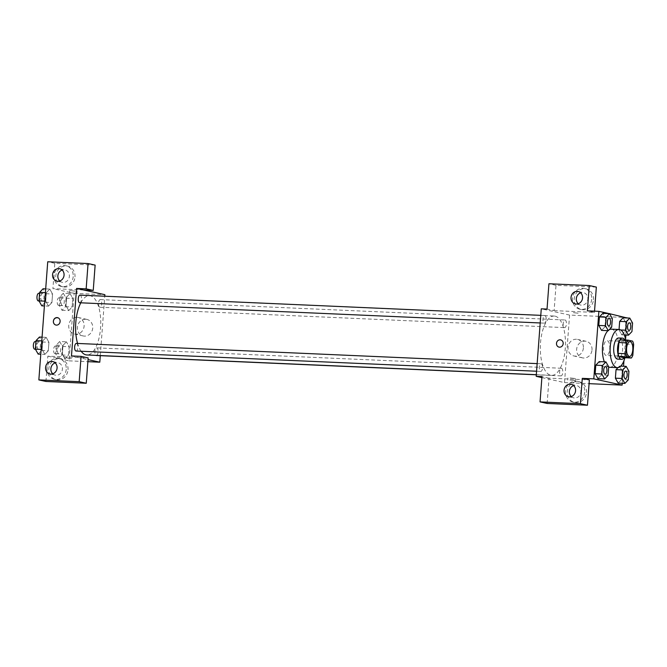 <?xml version="1.0" encoding="UTF-8"?>
<svg xmlns="http://www.w3.org/2000/svg" width="667" height="667" viewBox="0 0 667 667"><rect width="100%" height="100%" fill="white"/><g stroke="black" fill="none" stroke-linecap="round" stroke-linejoin="round"><path stroke-width="0.5" stroke-dasharray="3.33 2.5" d="M606.103 355.444A7.42 3.135 -87.5 0 1 603.543 347.649A7.42 3.135 -87.5 0 1 606.987 340.645A7.42 3.135 -87.5 0 1 609.788 348.199A7.42 3.135 -87.5 0 1 606.336 355.478A7.42 3.135 -87.5 0 1 606.103 355.444M623.662 357.67A10.072 4.252 -87.5 0 0 625.154 354.927L625.971 344.105A10.072 4.252 -87.5 0 0 624.929 340.795L620.385 339.795M624.087 357.695A10.605 4.477 92.5 0 0 624.862 339.995M618.643 337.977A10.605 4.477 -87.5 0 1 622.653 348.766A10.605 4.477 -87.5 0 1 617.717 359.154M625.971 344.105L633.65 344.439M625.154 354.927L632.833 355.269M624.929 340.795L632.608 341.137M625.696 340.028A19.085 8.054 -87.5 0 1 624.921 357.729M608.679 367.108A19.085 8.054 -87.5 0 1 604.36 361.831M607.996 330.665A19.085 8.054 -87.5 0 1 609.138 329.773M611.339 329.165A19.085 8.054 -87.5 0 1 618.551 348.583A19.085 8.054 -87.5 0 1 609.663 367.292M622.253 383.3L623.537 366.25M623.953 360.722L625.563 339.311M625.888 335.034L627.163 317.984M609.605 313.715L609.121 313.607M608.062 375.371L601.342 375.079L597.924 378.656L601.342 375.079L601.984 366.55L599.208 361.606L601.984 366.55L608.704 366.842M611.689 327.105L604.969 326.805L601.551 330.39L604.969 326.805L605.611 318.284L602.835 313.332L605.611 318.284L612.331 318.576M620.652 329.982L619.018 329.907L621.794 334.859L625.212 331.274L625.854 322.753L623.078 317.8L625.854 322.753L632.574 323.045M628.306 379.84L621.586 379.548L618.167 383.125L621.586 379.548L622.228 371.019L619.451 366.075L617.992 367.6L619.451 366.075L620.694 366.125M578.097 313.215L572.853 312.598L578.097 313.215M596.34 287.093L556.011 285.326L554.11 310.639L547.032 309.079M554.11 310.639L594.439 312.406L587.36 310.847M541.879 377.589L564.507 382.583L569.585 315.074L627.197 317.6M569.585 315.074L541.271 308.821M578.097 313.223L572.853 312.598L578.097 313.223M593.472 299.666A10.605 9.588 -77.6 0 0 586.151 288.894A10.605 9.588 -77.6 0 0 574.512 297.182A10.605 9.588 -77.6 0 0 581.582 309.596A10.605 9.588 -77.6 0 0 593.472 299.666M594.439 312.406L594.53 311.155M591.704 299.275A10.605 9.588 102.4 0 1 579.815 309.205A10.605 9.588 102.4 0 1 572.736 296.79A10.605 9.588 102.4 0 1 584.384 288.503A10.605 9.588 102.4 0 1 591.704 299.275M578.239 303.743A6.362 5.753 -77.6 0 0 580.724 305.069A6.362 5.753 -77.6 0 0 581.624 305.186A6.362 5.753 -77.6 0 0 587.802 299.6A6.362 5.753 -77.6 0 0 583.467 292.646A6.362 5.753 -77.6 0 0 582.574 292.521A6.362 5.753 -77.6 0 0 580.649 292.796M556.011 285.326L548.933 283.758M592.013 349.925A8.479 7.67 -77.6 0 0 586.16 341.304A8.479 7.67 -77.6 0 0 576.847 347.932A8.479 7.67 -77.6 0 0 582.499 357.871A8.479 7.67 -77.6 0 0 592.013 349.925M564.507 382.583L589.078 383.658M583.392 348.016A8.479 7.67 102.4 0 1 573.878 355.961A8.479 7.67 102.4 0 1 568.226 346.031A8.479 7.67 102.4 0 1 577.539 339.403A8.479 7.67 102.4 0 1 583.392 348.016M569.926 380.04L575.179 380.657L569.926 380.04M547.132 403.46L549.033 378.147L589.361 379.915M549.033 378.147L541.954 376.58M570.085 377.914L575.338 378.531L570.085 377.914M586.493 392.488A10.605 9.588 -77.6 0 0 579.173 381.716A10.605 9.588 -77.6 0 0 567.525 390.003A10.605 9.588 -77.6 0 0 574.604 402.418A10.605 9.588 -77.6 0 0 586.493 392.488M584.717 392.096A10.605 9.588 102.4 0 1 572.836 402.026A10.605 9.588 102.4 0 1 565.758 389.611A10.605 9.588 102.4 0 1 577.405 381.324A10.605 9.588 102.4 0 1 584.717 392.096M571.252 396.565A6.362 5.753 -77.6 0 0 573.745 397.891A6.362 5.753 -77.6 0 0 574.646 398.007A6.362 5.753 -77.6 0 0 580.824 392.421A6.362 5.753 -77.6 0 0 576.488 385.468A6.362 5.753 -77.6 0 0 575.596 385.351A6.362 5.753 -77.6 0 0 573.67 385.618M559.054 347.123L559.063 347.123A3.71 3.352 -77.6 0 0 560.655 339.878L560.655 339.878M561.481 368.276A3.819 1.609 -87.5 0 1 562.798 372.278A3.819 1.609 -87.5 0 1 561.03 375.88A3.819 1.609 -87.5 0 1 559.588 372.003A3.819 1.609 -87.5 0 1 561.364 368.259A3.819 1.609 -87.5 0 1 561.481 368.276M544.872 315.533A3.819 1.609 -87.5 0 1 546.19 319.543A3.819 1.609 -87.5 0 1 544.414 323.145A3.819 1.609 -87.5 0 1 544.297 323.128A3.819 1.609 -87.5 0 1 542.98 319.118A3.819 1.609 -87.5 0 1 544.747 315.524A3.819 1.609 -87.5 0 1 544.872 315.533M541.237 363.807A3.819 1.609 -87.5 0 1 542.554 367.809A3.819 1.609 -87.5 0 1 540.787 371.411A3.819 1.609 -87.5 0 1 540.67 371.402A3.819 1.609 -87.5 0 1 539.353 367.392A3.819 1.609 -87.5 0 1 541.12 363.79A3.819 1.609 -87.5 0 1 541.237 363.807M565.116 320.002A3.819 1.609 -87.5 0 1 566.433 324.012A3.819 1.609 -87.5 0 1 564.657 327.614A3.819 1.609 -87.5 0 1 564.54 327.597A3.819 1.609 -87.5 0 1 563.223 323.595A3.819 1.609 -87.5 0 1 564.999 319.993A3.819 1.609 -87.5 0 1 565.116 320.002M555.111 316.166A29.681 12.531 -87.5 0 1 565.349 347.349A29.681 12.531 -87.5 0 1 551.592 375.354A29.681 12.531 -87.5 0 1 550.667 375.238A29.681 12.531 -87.5 0 1 540.428 344.055A29.681 12.531 -87.5 0 1 554.194 316.05A29.681 12.531 -87.5 0 1 555.111 316.166M81.157 351.251A29.681 12.531 -87.5 0 1 77.597 343.455M80.824 302.81A29.681 12.531 -87.5 0 1 89.478 295.656A29.681 12.531 -87.5 0 1 100.692 325.863A29.681 12.531 -87.5 0 1 86.877 354.969M96.315 355.494A3.819 1.609 92.5 0 0 98.082 351.893A3.819 1.609 92.5 0 0 96.765 347.882A3.819 1.609 92.5 0 0 96.648 347.866A3.819 1.609 92.5 0 0 94.906 351.15A3.819 1.609 92.5 0 0 95.931 355.369M80.032 295.131A3.819 1.609 -87.5 0 1 81.474 299.016A3.819 1.609 -87.5 0 1 79.698 302.76M76.405 343.397A3.819 1.609 -87.5 0 1 77.847 347.282A3.819 1.609 -87.5 0 1 76.071 351.025M99.825 307.212A3.819 1.609 -87.5 0 1 98.508 303.202A3.819 1.609 -87.5 0 1 100.283 299.6A3.819 1.609 -87.5 0 1 101.726 303.485A3.819 1.609 -87.5 0 1 99.942 307.229A3.819 1.609 -87.5 0 1 99.825 307.212M71.477 355.945L88.036 359.596M100.283 355.669L104.752 296.215M55.936 325.054L55.936 325.054A3.71 3.352 -77.6 0 0 60.063 321.869A3.71 3.352 -77.6 0 0 57.537 317.809L57.537 317.809M59.755 280.99A6.362 5.753 -77.6 0 0 62.239 282.316A6.362 5.753 -77.6 0 0 63.14 282.433A6.362 5.753 -77.6 0 0 69.318 276.855A6.362 5.753 -77.6 0 0 64.982 269.893A6.362 5.753 -77.6 0 0 64.09 269.776A6.362 5.753 -77.6 0 0 62.164 270.043M73.212 276.53A10.605 9.588 102.4 0 1 61.331 286.46A10.605 9.588 102.4 0 1 54.252 274.037A10.605 9.588 102.4 0 1 65.9 265.749A10.605 9.588 102.4 0 1 73.212 276.53M74.987 276.913A10.605 9.588 -77.6 0 0 67.667 266.141A10.605 9.588 -77.6 0 0 56.028 274.429A10.605 9.588 -77.6 0 0 63.098 286.852A10.605 9.588 -77.6 0 0 74.987 276.913M52.768 373.812A6.362 5.753 -77.6 0 0 55.261 375.137A6.362 5.753 -77.6 0 0 56.161 375.254A6.362 5.753 -77.6 0 0 62.339 369.676A6.362 5.753 -77.6 0 0 58.004 362.715A6.362 5.753 -77.6 0 0 55.186 362.865M66.233 369.351A10.605 9.588 102.4 0 1 54.352 379.281A10.605 9.588 102.4 0 1 47.274 366.858A10.605 9.588 102.4 0 1 58.921 358.579A10.605 9.588 102.4 0 1 66.233 369.351M68.009 369.743A10.605 9.588 -77.6 0 0 60.689 358.963A10.605 9.588 -77.6 0 0 49.041 367.25A10.605 9.588 -77.6 0 0 56.12 379.673A10.605 9.588 -77.6 0 0 68.009 369.743M45.931 381.474L47.832 356.153L88.161 357.921M95.139 265.099L54.811 263.332L52.91 288.644L83.633 289.995M54.811 263.332L47.732 261.772M48.499 306.12L51.918 302.535L52.56 294.014L49.783 289.061L46.365 292.663L45.723 301.176L48.499 306.128L51.918 302.543L52.56 294.014L49.783 289.069L46.365 292.646L45.723 301.176L48.499 306.12L44.414 305.945M63.307 293.247L59.888 296.823L59.246 305.353L62.023 310.297L65.441 306.72L66.083 298.191L63.307 293.247L70.027 293.538L66.608 297.115L65.966 305.644L68.743 310.589L72.161 307.012L72.803 298.483L70.035 293.53L66.617 297.132M59.888 296.823L66.608 297.115L65.966 305.644L68.743 310.597M62.023 310.297L68.743 310.589L72.161 307.003M59.68 341.512L56.261 345.089L55.619 353.618L58.396 358.563L61.814 354.986L62.456 346.456L59.68 341.512L66.4 341.804L62.981 345.389L62.339 353.91L65.116 358.863L68.534 355.269L69.176 346.757L66.4 341.796L62.981 345.398L62.339 353.91L65.116 358.871M44.872 354.385L48.291 350.8L48.933 342.288L46.156 337.327L42.738 340.929L42.096 349.441L44.872 354.402L48.291 350.809L48.933 342.288L46.156 337.335L42.738 340.92L42.096 349.441L44.872 354.385L40.787 354.21M47.832 356.153L69.068 360.847L74.145 293.338L52.91 288.644M85.684 319.243A8.479 7.67 -77.6 0 0 77.439 326.68A8.479 7.67 -77.6 0 0 83.225 335.96A8.479 7.67 -77.6 0 0 92.538 329.331A8.479 7.67 -77.6 0 0 86.877 319.401A8.479 7.67 -77.6 0 0 85.684 319.243M74.145 293.338L104.869 294.681M69.068 360.847L87.877 361.672M77.064 317.334A8.479 7.67 102.4 0 1 78.256 317.492A8.479 7.67 102.4 0 1 83.917 327.43A8.479 7.67 102.4 0 1 74.604 334.059A8.479 7.67 102.4 0 1 68.818 324.779A8.479 7.67 102.4 0 1 77.064 317.334M66.808 357.962L72.053 358.588L66.808 357.962M74.979 291.145L69.735 290.52L74.979 291.145M74.821 293.272L69.568 292.646L74.821 293.272M58.754 353.835A3.819 1.609 -87.5 0 1 57.437 349.825A3.819 1.609 -87.5 0 1 59.205 346.223A3.819 1.609 -87.5 0 1 60.647 350.108A3.819 1.609 -87.5 0 1 58.871 353.852A3.819 1.609 -87.5 0 1 58.754 353.835M56.261 345.089L62.981 345.389M55.619 353.618L62.339 353.91M58.396 358.563L65.116 358.863L68.534 355.278L69.176 346.757L66.4 341.804M61.814 354.986L68.534 355.278M62.456 346.456L69.176 346.757M54.911 353.668A3.819 1.609 -87.5 0 1 53.593 349.658A3.819 1.609 -87.5 0 1 55.361 346.056A3.819 1.609 -87.5 0 1 56.803 349.942A3.819 1.609 -87.5 0 1 55.027 353.685A3.819 1.609 -87.5 0 1 54.911 353.668M62.381 305.569A3.819 1.609 -87.5 0 1 61.064 301.559A3.819 1.609 -87.5 0 1 62.831 297.957A3.819 1.609 -87.5 0 1 64.274 301.843A3.819 1.609 -87.5 0 1 62.498 305.586A3.819 1.609 -87.5 0 1 62.381 305.569M59.246 305.353L65.966 305.644M65.441 306.72L72.161 307.012L72.803 298.483L70.027 293.538M66.083 298.191L72.803 298.483M58.538 305.403A3.819 1.609 -87.5 0 1 57.22 301.392A3.819 1.609 -87.5 0 1 58.996 297.79A3.819 1.609 -87.5 0 1 60.439 301.676A3.819 1.609 -87.5 0 1 58.663 305.411A3.819 1.609 -87.5 0 1 58.538 305.403M38.152 354.094L41.571 350.517L42.213 341.988L39.436 337.043M38.511 349.366A3.819 1.609 -87.5 0 1 37.194 345.356A3.819 1.609 -87.5 0 1 38.961 341.754A3.819 1.609 -87.5 0 1 40.404 345.639A3.819 1.609 -87.5 0 1 38.628 349.383A3.819 1.609 -87.5 0 1 38.511 349.366M42.063 337.16L46.156 337.335M41.788 340.879L42.738 340.92M41.146 349.4L42.096 349.441M41.571 350.517L48.291 350.809M42.213 341.988L48.933 342.288M35.118 341.587A3.819 1.609 -87.5 0 1 36.56 345.473A3.819 1.609 -87.5 0 1 34.784 349.216M41.779 305.828L45.198 302.251L45.84 293.722L43.063 288.778M42.138 301.1A3.819 1.609 -87.5 0 1 40.82 297.09A3.819 1.609 -87.5 0 1 42.588 293.488A3.819 1.609 -87.5 0 1 44.03 297.374A3.819 1.609 -87.5 0 1 42.254 301.117A3.819 1.609 -87.5 0 1 42.138 301.1M45.698 288.894L49.783 289.069M45.414 292.605L46.365 292.646M44.772 301.134L45.723 301.176M45.198 302.251L51.918 302.543M45.84 293.722L52.56 294.014M38.753 293.322A3.819 1.609 -87.5 0 1 40.187 297.207A3.819 1.609 -87.5 0 1 38.411 300.942M625.713 371.077A3.819 1.609 -87.5 0 1 627.138 374.962A3.819 1.609 -87.5 0 1 625.379 378.706M621.586 379.548L622.228 371.019L628.948 371.311M622.228 371.019L619.451 366.075M629.34 322.811A3.819 1.609 -87.5 0 1 630.765 326.697A3.819 1.609 -87.5 0 1 629.006 330.44M619.018 329.907L621.794 334.859L624.32 334.967M621.794 334.859L625.212 331.274L631.932 331.574M625.212 331.274L625.854 322.753M605.469 366.608A3.819 1.609 -87.5 0 1 606.895 370.493A3.819 1.609 -87.5 0 1 605.136 374.237M601.342 375.079L601.984 366.55M609.096 318.342A3.819 1.609 -87.5 0 1 610.522 322.228A3.819 1.609 -87.5 0 1 608.763 325.971M604.969 326.805L605.611 318.284M630.032 341.654L606.987 340.645M629.381 356.486L606.336 355.478M586.151 288.894L584.384 288.503M581.582 309.596L579.815 309.205M575.421 303.894L580.724 305.069M578.164 291.471L583.467 292.646M586.16 341.304L577.539 339.403M582.499 357.871L573.878 355.961M575.179 380.657L575.338 378.531M567.775 380.107L567.934 377.981M579.173 381.716L577.405 381.324M574.604 402.418L572.836 402.026M568.442 396.715L573.745 397.891M571.185 384.292L576.488 385.468M536.318 374.687L551.592 375.354M89.478 295.656L554.194 316.05M561.364 368.259L96.648 347.866M561.03 375.88L536.31 374.796M540.212 322.961L544.414 323.145M540.779 315.349L544.747 315.524M536.576 371.227L540.787 371.411M537.152 363.615L541.12 363.79M99.942 307.229L564.657 327.614M100.283 299.6L564.999 319.993M56.937 281.14L62.239 282.316M59.68 268.726L64.982 269.893M67.667 266.141L65.9 265.749M63.098 286.852L61.331 286.46M49.958 373.97L55.261 375.137M52.693 361.547L58.004 362.715M60.689 358.963L58.921 358.579M56.12 379.673L54.352 379.281M86.877 319.401L78.256 317.492M83.225 335.96L74.604 334.059M69.735 290.52L69.568 292.646M77.13 291.079L76.972 293.205M55.027 353.685L58.871 353.852M55.361 346.056L59.205 346.223M58.663 305.411L62.498 305.586M58.996 297.79L62.831 297.957M35.426 349.241L38.628 349.383M35.943 341.621L38.961 341.754M39.053 300.975L42.254 301.117M39.57 293.355L42.588 293.488"/><path stroke-width="1" d="M629.148 356.453A7.42 3.135 -87.5 0 1 626.588 348.658A7.42 3.135 -87.5 0 1 630.032 341.654A7.42 3.135 -87.5 0 1 632.833 349.208A7.42 3.135 -87.5 0 1 629.381 356.486A7.42 3.135 -87.5 0 1 629.148 356.453M632.833 355.269L633.65 344.439A10.072 4.252 -87.5 0 0 632.608 341.137L628.072 340.128A10.072 4.252 -87.5 0 0 626.571 342.88L625.754 353.702A10.072 4.252 -87.5 0 0 626.797 357.012L631.341 358.012A10.072 4.252 -87.5 0 0 632.833 355.269M626.571 342.88L618.893 342.538L618.076 353.368L625.754 353.702M626.797 357.012L619.118 356.67L623.662 357.67L631.341 358.012M619.118 356.67A10.072 4.252 -87.5 0 1 618.076 353.368M618.893 342.538A10.072 4.252 -87.5 0 1 620.385 339.795L628.072 340.128M624.862 339.995A10.605 4.477 92.5 0 0 622.486 338.144A10.605 4.477 92.5 0 0 617.6 347.757A10.605 4.477 92.5 0 0 621.561 359.33A10.605 4.477 92.5 0 0 624.087 357.695M621.561 359.33L617.717 359.154A10.605 4.477 -87.5 0 1 617.392 359.113A10.605 4.477 -87.5 0 1 613.757 347.59A10.605 4.477 -87.5 0 1 618.643 337.977L622.486 338.144M624.921 357.729A19.085 8.054 -87.5 0 1 617.342 367.634A19.085 8.054 -87.5 0 1 616.758 367.55A19.085 8.054 -87.5 0 1 610.172 347.507A19.085 8.054 -87.5 0 1 619.018 329.498A19.085 8.054 -87.5 0 1 625.696 340.028M617.342 367.634L609.663 367.292A19.085 8.054 -87.5 0 1 609.071 367.217A19.085 8.054 -87.5 0 1 608.679 367.108M604.36 361.831A19.085 8.054 -87.5 0 1 607.996 330.665M609.138 329.773A19.085 8.054 -87.5 0 1 611.339 329.165L619.018 329.498M609.121 313.607L598.883 311.347L593.805 378.856L622.119 385.109L622.253 383.3M623.537 366.25L623.953 360.722M625.563 339.311L625.888 335.034M627.163 317.984L609.605 313.715M605.928 361.898L599.208 361.606L595.789 365.183L595.147 373.712L597.924 378.656L604.644 378.948L608.062 375.371L608.704 366.842L605.928 361.898L602.509 365.474L601.867 374.004L604.644 378.948M609.555 313.632L602.835 313.332L599.416 316.917L598.774 325.438L601.551 330.39L608.271 330.682L611.689 327.105L612.331 318.576L609.555 313.632L606.136 317.209L605.494 325.738L608.271 330.682M629.798 318.101L623.078 317.8L619.66 321.386L619.051 329.506L619.66 321.386L626.38 321.677L625.738 330.207L628.514 335.151L631.932 331.574L632.574 323.045L629.798 318.101L626.38 321.677M622.753 369.943L616.033 369.651L617.992 367.6L616.033 369.651L615.391 378.181L618.167 383.125L624.887 383.417L628.306 379.84L628.948 371.311L626.171 366.366L622.753 369.943L622.111 378.472L624.887 383.417M594.53 311.155L596.34 287.093L589.261 285.526L587.36 310.847L598.883 311.347M593.805 378.856L582.283 378.356L589.361 379.915L587.46 405.228L547.132 403.46L540.053 401.901L541.954 376.58L536.193 376.33L541.271 308.821L547.032 309.079L548.933 283.758L589.261 285.526M580.649 292.796A6.362 5.753 -77.6 0 0 576.48 297.615A6.362 5.753 -77.6 0 0 578.239 303.743M576.313 304.01A6.362 5.753 -77.6 0 0 582.499 298.432A6.362 5.753 -77.6 0 0 578.164 291.471A6.362 5.753 -77.6 0 0 571.177 296.44A6.362 5.753 -77.6 0 0 575.421 303.894A6.362 5.753 -77.6 0 0 576.313 304.01M589.078 383.658L622.119 385.109M536.193 376.33L541.879 377.589M573.67 385.618A6.362 5.753 -77.6 0 0 569.501 390.437A6.362 5.753 -77.6 0 0 571.252 396.565M569.335 396.832A6.362 5.753 -77.6 0 0 575.513 391.254A6.362 5.753 -77.6 0 0 571.185 384.292A6.362 5.753 -77.6 0 0 564.199 389.261A6.362 5.753 -77.6 0 0 568.442 396.715A6.362 5.753 -77.6 0 0 569.335 396.832M587.46 405.228L580.382 403.668L540.053 401.901M582.283 378.356L580.382 403.668M560.655 339.878A3.71 3.352 -77.6 0 0 556.495 343.355A3.71 3.352 102.4 0 1 560.655 339.878A3.71 3.352 102.4 0 1 559.054 347.123A3.71 3.352 102.4 0 1 556.495 343.355A3.71 3.352 -77.6 0 0 559.063 347.123M536.318 374.687L86.877 354.969A29.681 12.531 -87.5 0 1 85.951 354.844A29.681 12.531 -87.5 0 1 81.157 351.251M77.597 343.455A29.681 12.531 -87.5 0 1 80.824 302.81M95.931 355.369A3.819 1.609 92.5 0 0 96.315 355.494L536.31 374.796M540.212 322.961L79.698 302.76A3.819 1.609 -87.5 0 1 79.581 302.743A3.819 1.609 -87.5 0 1 78.264 298.733A3.819 1.609 -87.5 0 1 80.032 295.131L540.779 315.349M536.576 371.227L76.071 351.025A3.819 1.609 -87.5 0 1 75.955 351.009A3.819 1.609 -87.5 0 1 74.637 346.998A3.819 1.609 -87.5 0 1 76.405 343.397L537.152 363.615M71.477 355.945L76.555 288.436L86.16 288.853L88.061 263.54L47.732 261.772L38.853 379.907L79.181 381.674L81.082 356.361L71.477 355.945M88.036 359.596L99.792 362.189L100.283 355.669M104.752 296.215L104.869 294.681L76.555 288.436M56.462 325.121A3.71 3.352 102.4 0 1 53.46 320.702A3.71 3.352 102.4 0 1 60.063 321.869A3.71 3.352 102.4 0 1 56.462 325.121M57.829 281.266A6.362 5.753 102.4 0 1 56.937 281.14A6.362 5.753 102.4 0 1 52.693 273.695A6.362 5.753 102.4 0 1 59.68 268.726A6.362 5.753 102.4 0 1 64.007 275.679A6.362 5.753 102.4 0 1 57.829 281.266M50.85 374.087A6.362 5.753 102.4 0 1 49.958 373.97A6.362 5.753 102.4 0 1 45.706 366.517A6.362 5.753 102.4 0 1 52.693 361.547A6.362 5.753 102.4 0 1 57.029 368.501A6.362 5.753 102.4 0 1 50.85 374.087M57.537 317.809A3.71 3.352 -77.6 0 0 55.936 325.054M62.164 270.043A6.362 5.753 -77.6 0 0 57.996 274.862A6.362 5.753 -77.6 0 0 59.755 280.99M55.186 362.865A6.362 5.753 -77.6 0 0 51.017 367.692A6.362 5.753 -77.6 0 0 52.768 373.812M81.082 356.361L88.161 357.921L86.26 383.242L45.931 381.474L38.853 379.907M86.26 383.242L79.181 381.674M83.633 289.995L93.238 290.42L95.139 265.099L88.061 263.54M93.238 290.42L86.16 288.853M87.877 361.672L99.792 362.189M42.063 337.16L39.436 337.043L36.018 340.62L35.376 349.149L38.152 354.094L40.787 354.21M36.018 340.62L41.788 340.879M35.376 349.149L41.146 349.4M35.426 349.241L34.784 349.216A3.819 1.609 -87.5 0 1 34.667 349.2A3.819 1.609 -87.5 0 1 33.35 345.189A3.819 1.609 -87.5 0 1 35.118 341.587L35.943 341.621M45.698 288.894L43.063 288.778L39.645 292.354L39.003 300.884L41.779 305.828L44.414 305.945M39.645 292.354L45.414 292.605M39.003 300.884L44.772 301.134M39.053 300.975L38.411 300.942A3.819 1.609 -87.5 0 1 38.294 300.934A3.819 1.609 -87.5 0 1 36.977 296.923A3.819 1.609 -87.5 0 1 38.753 293.322L39.57 293.355M625.246 378.689A3.819 1.609 -87.5 0 1 623.928 374.679A3.819 1.609 -87.5 0 1 625.696 371.077A3.819 1.609 -87.5 0 1 625.713 371.077A3.819 1.609 -87.5 0 1 627.172 374.962A3.819 1.609 -87.5 0 1 625.396 378.706A3.819 1.609 -87.5 0 1 625.363 378.706A3.819 1.609 -87.5 0 1 625.246 378.689M620.694 366.125L626.171 366.366M616.033 369.651L615.391 378.181L622.111 378.472M615.391 378.181L618.167 383.125M625.363 378.706L625.396 378.706A3.819 1.609 -87.5 0 1 625.271 378.689A3.819 1.609 -87.5 0 1 623.962 374.679A3.819 1.609 -87.5 0 1 625.729 371.077L625.696 371.077M628.873 330.423A3.819 1.609 -87.5 0 1 627.555 326.413A3.819 1.609 -87.5 0 1 629.323 322.811A3.819 1.609 -87.5 0 1 629.34 322.811A3.819 1.609 -87.5 0 1 630.799 326.697A3.819 1.609 -87.5 0 1 629.023 330.44A3.819 1.609 -87.5 0 1 628.989 330.44A3.819 1.609 -87.5 0 1 628.873 330.423M623.078 317.8L619.66 321.386M620.652 329.982L625.738 330.207M624.32 334.967L628.514 335.151M628.989 330.44L629.023 330.44A3.819 1.609 -87.5 0 1 628.906 330.423A3.819 1.609 -87.5 0 1 627.589 326.413A3.819 1.609 -87.5 0 1 629.356 322.811L629.323 322.811M605.119 374.237L605.144 374.237A3.819 1.609 -87.5 0 1 605.027 374.22A3.819 1.609 -87.5 0 1 603.685 370.21A3.819 1.609 -87.5 0 1 605.453 366.608A3.819 1.609 -87.5 0 1 605.469 366.608A3.819 1.609 -87.5 0 1 606.928 370.493A3.819 1.609 -87.5 0 1 605.144 374.237A3.819 1.609 -87.5 0 1 605.119 374.237A3.819 1.609 -87.5 0 1 605.002 374.22A3.819 1.609 -87.5 0 1 603.71 370.21A3.819 1.609 -87.5 0 1 605.486 366.608L605.486 366.608M599.208 361.606L595.789 365.183L602.509 365.474M595.789 365.183L595.147 373.712L601.867 374.004M595.147 373.712L597.924 378.656M608.629 325.955A3.819 1.609 -87.5 0 1 607.312 321.944A3.819 1.609 -87.5 0 1 609.079 318.342A3.819 1.609 -87.5 0 1 609.096 318.342A3.819 1.609 -87.5 0 1 610.555 322.228A3.819 1.609 -87.5 0 1 608.779 325.971A3.819 1.609 -87.5 0 1 608.746 325.971A3.819 1.609 -87.5 0 1 608.629 325.955M602.835 313.332L599.416 316.917L606.136 317.209M599.416 316.917L598.774 325.438L605.494 325.738M598.774 325.438L601.551 330.39M608.746 325.971L608.779 325.971A3.819 1.609 -87.5 0 1 608.663 325.955A3.819 1.609 -87.5 0 1 607.345 321.944A3.819 1.609 -87.5 0 1 609.113 318.342L609.113 318.342"/></g></svg>
